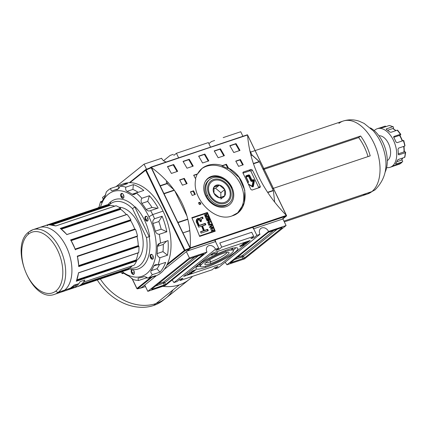 <?xml version="1.0" encoding="UTF-8"?>
<svg xmlns="http://www.w3.org/2000/svg" width="427" height="427" viewBox="0 0 427 427"><rect width="100%" height="100%" fill="white"/><g stroke="black" fill="none" stroke-linecap="round" stroke-linejoin="round"><path stroke-width="0.64" d="M210.522 263.598A13.429 2.295 -25.8 0 1 206.647 261.9A13.429 2.295 -25.8 0 1 223.364 253.296A13.429 2.295 -25.8 0 1 227.239 254.994A13.429 2.295 -25.8 0 1 210.522 263.598A13.429 2.295 154.2 0 0 224.143 257.139A13.429 2.295 154.2 0 0 228.68 252.33A13.429 2.295 154.2 0 0 223.364 253.296A13.429 2.295 154.2 0 0 204.859 263.843A13.429 2.295 154.2 0 0 210.522 263.598L210.591 261.778A11.999 2.05 -25.8 0 1 205.809 262.632A11.999 2.05 154.2 0 0 210.591 261.778A11.999 2.05 154.2 0 0 227.137 252.32A11.999 2.05 154.2 0 1 210.591 261.778L209.646 259.819M225.696 251.428A18.308 3.128 -25.8 0 1 230.975 253.739A18.308 3.128 -25.8 0 1 208.189 265.466A18.308 3.128 -25.8 0 1 202.91 263.155A18.308 3.128 -25.8 0 1 225.696 251.428A18.308 3.128 154.2 0 0 208.333 259.504A18.308 3.128 154.2 0 0 200.46 266.416A18.308 3.128 154.2 0 0 208.189 265.466A18.308 3.128 154.2 0 0 225.557 257.39A18.308 3.128 154.2 0 0 233.425 250.478A18.308 3.128 154.2 0 0 225.696 251.428L225.269 250.542M235.859 247.745A23.186 3.966 -25.8 0 1 233.259 250.147A23.186 3.966 154.2 0 0 235.859 247.745M200.3 266.08A23.186 3.966 -25.8 0 1 196.81 266.624A23.186 3.966 154.2 0 0 200.3 266.08M205.857 267.339A23.186 3.966 154.2 0 1 199.169 264.409A23.186 3.966 154.2 0 1 228.029 249.555A23.186 3.966 -25.8 0 1 237.818 248.354A23.186 3.966 -25.8 0 1 227.853 257.107A23.186 3.966 -25.8 0 1 205.857 267.339A23.186 3.966 -25.8 0 1 196.068 268.54A23.186 3.966 -25.8 0 1 206.033 259.787A23.186 3.966 -25.8 0 1 228.029 249.555A23.186 3.966 -25.8 0 1 234.717 252.485A23.186 3.966 -25.8 0 1 205.857 267.339L205.366 266.32M246.267 242.862L246.032 243.139C246.443 242.744 246.117 242.733 245.071 243.118L242.584 244.068L244.751 243.225L245.514 243.326L242.584 244.068L245.071 243.118C246.117 242.733 246.443 242.744 246.032 243.139L241.335 245.071L245.514 243.326L245.434 242.568M212.059 254.657L213.351 253.851L214.605 253.921L214.407 253.521L214.605 253.921L216.003 253.745L217.749 252.346L215.763 253.611L215.267 253.537L215.763 253.611L217.749 252.346L216.003 253.745L213.415 253.985L212.059 254.657L212.55 254.722L212.128 255.026L211.44 254.86L213.756 253.707L215.267 253.537L213.756 253.707L211.44 254.86L212.55 254.722M211.189 255.17L211.44 254.86M191.109 271.892L194.445 271.033L191.109 271.892M191.542 272.986L189.791 273.835L190.602 273.184L192.043 272.704L191.84 273.147L188.862 274.614C187.677 275.02 187.33 274.983 187.821 274.502L189.769 273.477L188.27 274.358L189.092 274.422L191.371 273.317L191.493 272.885L189.791 273.835L190.602 273.184L192.043 272.704L191.84 273.147L192.043 272.704M188.27 274.358L188.387 274.62L188.27 274.358L189.769 273.477L187.821 274.502C187.33 274.983 187.677 275.02 188.862 274.614L191.84 273.147L191.68 272.821L191.84 273.147M187.549 274.855L187.821 274.502M189.695 273.029L193.751 271.593L190.463 272.81M195.171 270.008L196.121 269.693L194.082 270.883L192.086 271.129L195.422 269.811L192.086 271.129L194.082 270.883L196.121 269.693L195.171 270.008M242.947 244.687C244.084 244.297 244.441 244.319 244.02 244.756L241.154 246.149C239.974 246.56 239.6 246.544 240.022 246.096L242.947 244.687L240.022 246.096C239.6 246.544 239.974 246.56 241.154 246.149L244.02 244.756C244.441 244.319 244.084 244.297 242.947 244.687M244.244 244.452L244.02 244.756L243.865 244.436L244.02 244.756M239.793 246.4L240.022 246.096M244.436 242.792L247.884 241.639L243.112 243.646L244.607 242.445L243.112 243.646L247.633 241.837L244.436 242.792M215.229 268.732L218.346 267.686L259.968 234.306A5.594 4.419 -128.7 0 1 260.758 228.504A5.594 4.419 -128.7 0 1 268.546 231.429L286.085 225.547L282.727 218.603A0.406 0.32 -128.7 0 1 282.589 219.072A0.406 0.32 51.3 0 0 282.727 218.603L286.085 225.547L244.457 258.927L286.085 225.547L268.546 231.429L226.924 264.809L244.457 258.927L226.924 264.809A5.594 4.419 51.3 0 0 224.97 262.375A5.594 4.419 51.3 0 1 226.924 264.809L268.546 231.429A5.594 4.419 51.3 0 0 261.858 227.906A5.594 4.419 51.3 0 0 259.968 234.306L218.346 267.686L215.229 268.732L214.722 267.686L215.229 268.732L218.048 266.469L215.229 268.732M218.048 266.469L214.93 267.515L212.112 269.779L180.151 280.496L212.112 269.779L214.93 267.515L218.048 266.469M182.975 278.233L180.151 280.496L179.644 279.45L180.151 280.496L182.975 278.233L179.852 279.279L182.975 278.233M179.852 279.279L177.034 281.542L173.917 282.589L177.034 281.542L179.852 279.279M215.539 249.208L173.917 282.589A5.594 4.419 51.3 0 0 171.964 280.155A5.594 4.419 51.3 0 1 173.917 282.589L215.539 249.208L218.656 248.162L214.754 240.086L218.656 248.162L215.838 250.425L218.656 248.162L215.539 249.208A5.594 4.419 51.3 0 0 208.851 245.685A5.594 4.419 51.3 0 0 206.967 252.085A5.594 4.419 -128.7 0 1 207.752 246.283A5.594 4.419 -128.7 0 1 215.539 249.208M215.838 250.425L218.955 249.379L221.773 247.116L253.734 236.398L251.738 232.267L253.734 236.398L250.916 238.661L253.734 236.398L221.773 247.116L219.777 242.99L251.738 232.267L219.777 242.99L221.773 247.116L218.955 249.379L218.448 248.333L218.955 249.379L215.838 250.425M254.033 237.615L250.916 238.661L254.033 237.615L256.851 235.352L259.968 234.306L256.851 235.352L252.949 227.276L256.851 235.352L254.033 237.615M281.991 227.554L282.284 227.682L244.361 258.1L230.19 262.989L268.257 232.389L269.522 231.738L281.991 227.554L268.257 232.389L230.329 262.808L244.361 258.1L282.284 227.682L281.991 227.554M274.673 202.115L273.397 190.655L274.673 202.115M189.428 257.967L206.967 252.085L165.34 285.466L206.967 252.085L189.428 257.967L186.375 251.652L189.428 257.967L147.806 291.347L165.34 285.466L147.806 291.347L144.753 285.033L147.806 291.347L189.428 257.967M183.012 232.859L189.839 230.713L189.358 227.015L189.78 230.591L183.012 232.859M203.439 228.103L202.868 228.296L203.439 228.103M151.895 289.341L151.601 289.212L189.529 258.794L203.695 253.91L165.633 284.505L164.363 285.156L151.895 289.341L165.633 284.505L203.556 254.086L189.529 258.794L151.601 289.212L151.895 289.341M242.915 172.46L243.214 173.068L242.915 172.46M231.482 187.805A17.085 13.499 51.3 0 0 207.693 178.865A17.085 13.499 51.3 0 0 205.109 181.881A17.085 13.499 -128.7 0 1 218.192 176.783A17.085 13.499 -128.7 0 1 231.482 187.805M163.562 160.701L170.186 155.391L173.303 154.344L170.186 155.391L163.562 160.701M173.81 155.391L176.42 153.298L208.381 142.581L210.378 146.707L208.381 142.581L176.42 153.298L178.417 157.424L176.42 153.298L173.81 155.391M208.888 143.627L211.498 141.534L214.616 140.488L211.498 141.534L208.888 143.627M178.07 222.627L187.848 219.35L178.07 222.627M174.728 190.8L187.01 216.201L174.728 190.8M164.112 193.762L174.381 190.314L164.112 193.762M174.141 189.983L167.101 183.679L160.338 185.948L167.101 183.679L166.231 181.875L167.101 183.679L174.141 189.983M167.219 181.544L166.231 181.875L167.219 181.544M146.53 169.236L144.07 164.149L161.609 158.262A5.594 4.419 51.3 0 0 166.37 161.95A5.594 4.419 -128.7 0 1 161.609 158.262L144.07 164.149L115.995 186.668L144.07 164.149L146.53 169.236M176.02 169.754A3.101 2.45 -128.7 0 1 177.515 171.392A3.101 2.45 51.3 0 0 176.02 169.754M102.448 197.53L105.784 194.856L102.448 197.53L103.281 199.254L102.448 197.53M223.193 137.611L240.727 131.73L242.926 136.272L240.727 131.73L223.193 137.611M267.75 192.55L273.397 190.655L267.75 192.55M249.763 169.871L249.987 170.33L249.763 169.871M259.445 161.785L273.397 190.655L259.445 161.785L253.467 163.792L259.445 161.785L252.069 155.182L259.445 161.785M250.985 155.545L252.069 155.182L249.779 150.443L251.941 154.916L259.312 161.518L273.269 190.389L259.312 161.518L251.941 154.916L249.779 150.443L252.069 155.182L250.985 155.545M209.748 179.436L208.776 180.215A15.356 12.132 51.3 0 0 206.615 196.142A15.356 12.132 51.3 0 0 227.991 204.175L228.963 203.396A15.356 12.132 51.3 0 0 231.124 187.469A15.356 12.132 51.3 0 0 209.748 179.436A15.356 12.132 51.3 0 0 207.586 195.363A15.356 12.132 51.3 0 0 228.963 203.396M213.596 179.5A13.429 10.611 51.3 0 0 209.065 194.867A13.429 10.611 51.3 0 0 225.114 203.332A13.429 10.611 51.3 0 0 229.651 187.965A13.429 10.611 51.3 0 0 213.596 179.5A13.429 10.611 -128.7 0 1 229.651 187.965A13.429 10.611 -128.7 0 1 225.114 203.332A13.429 10.611 -128.7 0 1 209.065 194.867A13.429 10.611 -128.7 0 1 213.596 179.5M242.984 173.143L249.779 170.864L242.984 173.143M250.996 171.505L258.847 187.741L250.996 171.505A1.019 0.806 51.3 0 0 249.779 170.864A1.019 0.806 51.3 0 1 250.996 171.505M190.575 272.992L190.111 273.147M193.895 270.803L194.424 270.376L193.02 270.846L193.895 270.803L192.972 270.75L194.424 270.376L193.895 270.803M240.476 245.947L242.696 244.89L243.566 244.911L241.41 245.947L240.476 245.947L241.41 245.947L243.566 244.911L242.648 244.794L240.31 246.165L240.049 245.621M243.566 244.911L243.47 244.153M246.032 243.139L245.899 242.867L246.032 243.139L241.335 245.071L245.514 243.326M140.894 287.99L144.801 285.14L140.894 287.99L145.474 286.528L141.337 287.915M226.07 206.695A17.085 13.499 51.3 0 0 229.432 204.869A17.085 13.499 51.3 0 0 230.676 185.056A17.085 13.499 51.3 0 0 211.413 176.383A17.085 13.499 51.3 0 0 208.05 178.208A17.085 13.499 51.3 0 0 206.807 198.021A17.085 13.499 51.3 0 0 226.07 206.695A17.085 13.499 -128.7 0 1 205.643 195.929A17.085 13.499 -128.7 0 1 211.413 176.383A17.085 13.499 -128.7 0 1 231.834 187.149A17.085 13.499 -128.7 0 1 226.07 206.695M210.394 177.2L207.623 178.571L212.096 176.746L210.394 177.2L211.413 176.383M214.269 176.436L214.978 176.388A17.085 13.499 -128.7 0 1 215.881 176.447A17.085 13.499 51.3 0 0 214.978 176.388L214.269 176.436M206.529 166.279A28.476 22.498 51.3 0 1 238.325 180.258A28.476 22.498 51.3 0 1 237.236 213.174A28.476 22.498 51.3 0 0 238.325 180.258A28.476 22.498 51.3 0 0 206.529 166.279A28.476 22.498 51.3 0 0 201.523 168.868A28.476 22.498 51.3 0 1 206.529 166.279L207.645 165.388C212.219 163.893 217.167 163.947 222.478 165.553L221.992 165.948L228.018 168.553L228.504 168.158L239.099 177.509L244.81 190.196L244.244 203.071L237.711 212.806L232.064 215.902C214.653 222.969 191.115 197.749 195.769 179.143A305.091 179.57 -108.5 0 0 193.661 175.219L197.584 173.906L202.088 168.393L207.645 165.388C212.219 163.893 217.167 163.947 222.478 165.553L226.401 164.24A305.091 179.57 71.5 0 1 228.504 168.158C249.128 178.283 250.766 210.826 232.064 215.902C214.653 222.969 191.115 197.749 195.769 179.143A305.091 179.57 -108.5 0 0 193.661 175.219L197.584 173.906C199.751 169.797 203.103 166.957 207.645 165.388M163.984 193.495L174.2 190.063L163.984 193.495M177.936 222.36L187.773 219.062L177.936 222.36M191.824 217.706L207.415 212.475L191.824 217.706M214.728 230.895L199.836 235.885L214.728 230.895A305.091 179.57 -108.5 0 0 207.239 212.988A305.091 179.57 71.5 0 1 214.728 230.895L214.237 231.285L214.728 230.895M192.347 217.983L207.239 212.988L192.347 217.983M209.166 219.014A305.091 179.57 -108.5 0 0 208.221 216.804L207.922 216.905A305.091 179.57 71.5 0 1 208.702 218.72L207.842 219.008A305.091 179.57 -108.5 0 0 207.132 217.354L206.839 217.45A305.091 179.57 71.5 0 1 207.549 219.104L206.753 219.371A305.091 179.57 -108.5 0 0 205.995 217.599L205.697 217.695A305.091 179.57 71.5 0 1 206.625 219.868L209.166 219.014L206.625 219.868A305.091 179.57 -108.5 0 0 205.697 217.695L205.995 217.599A305.091 179.57 71.5 0 1 206.753 219.371L207.549 219.104A305.091 179.57 -108.5 0 0 206.839 217.45L207.132 217.354A305.091 179.57 71.5 0 1 207.842 219.008L208.702 218.72A305.091 179.57 -108.5 0 0 207.922 216.905L208.221 216.804A305.091 179.57 71.5 0 1 209.166 219.014M210.159 224.517A305.091 179.57 -108.5 0 0 209.582 223.124L209.283 223.225A305.091 179.57 71.5 0 1 209.86 224.613L209.07 224.88A305.091 179.57 -108.5 0 0 208.408 223.289L208.114 223.39A305.091 179.57 71.5 0 1 208.936 225.376L211.477 224.527A305.091 179.57 -108.5 0 0 211.312 224.127L210.159 224.517L211.312 224.127A305.091 179.57 71.5 0 1 211.477 224.527L208.936 225.376A305.091 179.57 -108.5 0 0 208.114 223.39L208.408 223.289A305.091 179.57 71.5 0 1 209.07 224.88L209.86 224.613A305.091 179.57 -108.5 0 0 209.283 223.225L209.582 223.124A305.091 179.57 71.5 0 1 210.159 224.517L209.668 224.906L210.826 224.517A304.072 178.966 71.5 0 1 210.906 224.714A304.072 178.966 71.5 0 0 210.826 224.517L209.668 224.906L210.159 224.517M212.481 230.318A305.091 179.57 -108.5 0 0 211.851 228.755L213.041 228.36A305.091 179.57 -108.5 0 0 212.876 227.959L210.34 228.808A305.091 179.57 71.5 0 1 210.5 229.208L211.557 228.856A305.091 179.57 71.5 0 1 212.182 230.42L211.125 230.772A305.091 179.57 71.5 0 1 211.285 231.172L213.826 230.324A305.091 179.57 -108.5 0 0 213.665 229.923L212.481 230.318L213.665 229.923A305.091 179.57 71.5 0 1 213.826 230.324L211.285 231.172A305.091 179.57 -108.5 0 0 211.125 230.772L212.182 230.42A305.091 179.57 -108.5 0 0 211.557 228.856L210.5 229.208A305.091 179.57 -108.5 0 0 210.34 228.808L212.876 227.959A305.091 179.57 71.5 0 1 213.041 228.36L211.851 228.755A305.091 179.57 71.5 0 1 212.481 230.318L211.989 230.713L213.174 230.313A304.072 178.966 71.5 0 1 213.254 230.516A304.072 178.966 71.5 0 0 213.174 230.313L211.989 230.713L212.481 230.318M199.628 220.204L198.886 219.862L197.546 220.46L197.968 222.376A305.091 179.57 71.5 0 1 199.244 225.387L205.264 223.369A305.091 179.57 71.5 0 1 205.846 224.757L202.03 226.267A304.072 178.966 -108.5 0 1 203.898 230.815L207.223 229.699A304.072 178.966 -108.5 0 1 207.709 230.906A304.072 178.966 -108.5 0 0 207.223 229.699L203.898 230.815A304.072 178.966 -108.5 0 0 202.03 226.267L202.521 225.872A305.091 179.57 71.5 0 1 204.389 230.425L207.714 229.31A305.091 179.57 71.5 0 1 208.28 230.713L201.101 233.121A305.091 179.57 -108.5 0 0 200.535 231.717L203.46 230.735L200.615 231.92L202.969 231.13A304.072 178.966 71.5 0 0 202.889 230.927A304.072 178.966 71.5 0 1 202.969 231.13L203.46 230.735A305.091 179.57 -108.5 0 0 201.592 226.187L198.667 227.164A305.091 179.57 -108.5 0 0 197.093 223.428L196.858 219.072L199.911 219.067L200.3 217.951L202.553 217.017A305.091 179.57 71.5 0 1 203.151 218.394L201.101 219.232L201.48 221.223L200.359 221.602L199.201 219.9L197.728 220.268L197.471 220.962L197.968 222.376A305.091 179.57 71.5 0 1 199.244 225.387L205.264 223.369A305.091 179.57 71.5 0 1 205.846 224.757L202.521 225.872A305.091 179.57 71.5 0 1 204.389 230.425L207.714 229.31A305.091 179.57 71.5 0 1 208.28 230.713L201.101 233.121A305.091 179.57 -108.5 0 0 200.535 231.717L203.46 230.735A305.091 179.57 -108.5 0 0 201.592 226.187L198.667 227.164A305.091 179.57 -108.5 0 0 197.093 223.428C194.925 220.791 197.221 216.921 199.911 219.067L199.425 219.462L196.639 219.281L199.425 219.462L199.911 219.067M212.747 227.639A305.091 179.57 -108.5 0 0 212.577 227.217L211.696 227.164A305.091 179.57 -108.5 0 0 211.194 225.942L211.829 225.381A305.091 179.57 -108.5 0 0 211.659 224.965L209.572 226.924A305.091 179.57 71.5 0 1 209.758 227.377L212.747 227.639L209.758 227.377A305.091 179.57 -108.5 0 0 209.572 226.924L211.659 224.965A305.091 179.57 71.5 0 1 211.829 225.381L211.194 225.942A305.091 179.57 71.5 0 1 211.696 227.164L212.577 227.217A305.091 179.57 71.5 0 1 212.747 227.639M208.275 222.248L209.614 220.07A305.091 179.57 -108.5 0 0 209.438 219.643L206.898 220.497A305.091 179.57 71.5 0 1 207.063 220.892L209.049 220.231L207.703 222.414A305.091 179.57 71.5 0 1 207.88 222.835L210.42 221.981A305.091 179.57 -108.5 0 0 210.255 221.586L208.275 222.248L210.255 221.586A305.091 179.57 71.5 0 1 210.42 221.981L207.88 222.835A305.091 179.57 -108.5 0 0 207.703 222.414L209.049 220.231L207.063 220.892A305.091 179.57 -108.5 0 0 206.898 220.497L209.438 219.643A305.091 179.57 71.5 0 1 209.614 220.07L207.794 222.632L209.764 221.976A304.072 178.966 71.5 0 1 209.849 222.173A304.072 178.966 71.5 0 0 209.764 221.976L207.8 222.638L208.275 222.248M205.115 214.519L204.768 214.797L205.654 214.557L206.177 215.107L205.937 215.299L206.849 213.665A305.091 179.57 71.5 0 1 207.052 214.119L206.561 214.509A304.072 178.966 71.5 0 0 206.465 214.285A304.072 178.966 71.5 0 1 206.561 214.509L206.204 215.096L206.689 214.706L206.492 215.784A305.091 179.57 71.5 0 1 206.689 216.238L206.204 216.628A304.072 178.966 71.5 0 0 206.156 216.526A304.072 178.966 71.5 0 1 206.204 216.628L207.81 215.865A305.091 179.57 71.5 0 1 207.981 216.254L205.44 217.108A305.091 179.57 -108.5 0 0 204.875 215.8L204.714 214.909L205.115 214.519L204.875 215.8A305.091 179.57 71.5 0 1 205.44 217.108L207.981 216.254A305.091 179.57 -108.5 0 0 207.81 215.865L206.689 216.238A305.091 179.57 -108.5 0 0 206.492 215.784L207.052 214.119A305.091 179.57 -108.5 0 0 206.849 213.665L206.177 215.107L204.912 214.626M253.435 228.851L282.589 219.072L286.314 216.083L282.589 219.072L253.435 228.851L252.715 227.351L253.435 228.851M215.71 241.501L214.984 240.006L215.71 241.501L187.042 251.119L215.71 241.501M211.52 222.99L211.867 222.873L211.52 222.99M151.921 168.542L152.567 168.323L151.921 168.542M205.323 154.825L204.72 155.028L205.323 154.825M189.732 160.056L189.129 160.258L189.732 160.056M160.205 185.681L168.457 182.916L160.205 185.681M250.911 155.263L251.941 154.916L250.911 155.263M286.314 216.083L286.634 215.763L247.548 135.001L151.035 167.101L150.912 167.555L151.003 167.187L151.388 167.443C179.244 188.179 192.171 214.925 190.175 247.676C192.171 214.925 179.244 188.179 151.388 167.443L190.282 248.29L286.314 216.083L190.282 248.29L189.812 248.023L286.373 215.411C262.813 191.232 249.88 164.486 247.585 135.178C249.88 164.486 262.813 191.232 286.373 215.411L247.505 134.82L151.003 167.187L247.068 134.895M207.405 212.454A305.091 179.57 71.5 0 1 215.245 231.204L199.655 236.43A305.091 179.57 -108.5 0 0 191.814 217.685L207.405 212.454A305.091 179.57 71.5 0 1 215.245 231.204L199.655 236.43A305.091 179.57 -108.5 0 0 191.814 217.685L206.919 212.849A304.072 178.966 -108.5 0 1 207.015 213.062A304.072 178.966 -108.5 0 0 206.919 212.849M200.898 204.063L199.34 204.586A305.091 179.57 -108.5 0 0 198.486 202.766L200.044 202.243A305.091 179.57 71.5 0 1 200.898 204.063L199.34 204.586A305.091 179.57 -108.5 0 0 198.486 202.766L200.044 202.243A305.091 179.57 71.5 0 1 200.898 204.063M195.347 194.381L192.23 195.427A305.091 179.57 -108.5 0 0 190.447 191.846L193.564 190.805A305.091 179.57 71.5 0 1 195.347 194.381L192.23 195.427A305.091 179.57 -108.5 0 0 190.447 191.846L193.564 190.805A305.091 179.57 71.5 0 1 195.347 194.381M243.246 164.79L238.565 166.359A305.091 179.57 -108.5 0 0 235.757 161.102L240.433 159.533A305.091 179.57 71.5 0 1 243.246 164.79L238.565 166.359A305.091 179.57 -108.5 0 0 235.757 161.102L240.433 159.533A305.091 179.57 71.5 0 1 243.246 164.79M187.122 183.615L182.441 185.185A305.091 179.57 -108.5 0 0 179.634 179.927L184.309 178.358A305.091 179.57 71.5 0 1 187.122 183.615L182.441 185.185A305.091 179.57 -108.5 0 0 179.634 179.927L184.309 178.358A305.091 179.57 71.5 0 1 187.122 183.615M240.001 150.432L233.766 152.524A305.091 179.57 -108.5 0 0 229.806 145.682L236.04 143.589A305.091 179.57 71.5 0 1 240.001 150.432L233.766 152.524A305.091 179.57 -108.5 0 0 229.806 145.682L236.04 143.589A305.091 179.57 71.5 0 1 240.001 150.432M224.41 155.658L218.176 157.75A305.091 179.57 -108.5 0 0 214.215 150.912L220.455 148.82A305.091 179.57 71.5 0 1 224.41 155.658L218.176 157.75A305.091 179.57 -108.5 0 0 214.215 150.912L220.455 148.82A305.091 179.57 71.5 0 1 224.41 155.658M177.643 171.344L171.408 173.437A305.091 179.57 -108.5 0 0 167.448 166.599L173.682 164.507A305.091 179.57 71.5 0 1 177.643 171.344L171.408 173.437A305.091 179.57 -108.5 0 0 167.448 166.599L173.682 164.507A305.091 179.57 71.5 0 1 177.643 171.344M193.234 166.119L186.999 168.211A305.091 179.57 -108.5 0 0 183.039 161.369L189.273 159.276A305.091 179.57 71.5 0 1 193.234 166.119L186.999 168.211A305.091 179.57 -108.5 0 0 183.039 161.369L189.273 159.276A305.091 179.57 71.5 0 1 193.234 166.119M208.824 160.888L202.585 162.981A305.091 179.57 -108.5 0 0 198.63 156.138L204.864 154.051A305.091 179.57 71.5 0 1 208.824 160.888L202.585 162.981A305.091 179.57 -108.5 0 0 198.63 156.138L204.864 154.051A305.091 179.57 71.5 0 1 208.824 160.888M243.331 172.028L242.894 172.567L243.006 173.181A305.091 179.57 71.5 0 1 250.852 189.417A305.091 179.57 -108.5 0 0 243.006 173.181L243.331 172.028L251.124 169.412L243.134 172.134M251.124 169.412L252.357 170.042A305.091 179.57 71.5 0 1 260.208 186.279A305.091 179.57 -108.5 0 0 252.357 170.042L250.841 171.259L252.357 170.042L251.124 169.412L248.984 171.131L251.124 169.412M259.851 187.458L260.299 186.909L260.208 186.279L258.719 187.474L260.208 186.279L259.851 187.458L252.053 190.068L260.048 187.346M252.053 190.068L250.852 189.417L252.053 190.068M253.376 163.509L259.312 161.518L253.376 163.509M267.585 192.294L273.269 190.389L267.585 192.294M247.505 134.82L247.569 135.135L247.505 134.82L151.233 167.304L190.186 247.879L286.634 215.763M204.373 154.441A304.072 178.966 -108.5 0 1 208.227 161.091A304.072 178.966 -108.5 0 0 204.373 154.441L198.742 156.33L204.864 154.051M188.782 159.671A304.072 178.966 -108.5 0 1 192.636 166.316A304.072 178.966 -108.5 0 0 188.782 159.671L183.151 161.561L189.273 159.276M173.191 164.902A304.072 178.966 -108.5 0 1 177.045 171.547A304.072 178.966 -108.5 0 0 173.191 164.902L167.56 166.792L173.682 164.507M219.964 149.215A304.072 178.966 -108.5 0 1 223.812 155.86A304.072 178.966 -108.5 0 0 219.964 149.215L214.327 151.105L220.455 148.82M235.555 143.984A304.072 178.966 -108.5 0 1 239.403 150.63A304.072 178.966 -108.5 0 0 235.555 143.984L229.918 145.874L236.04 143.589M197.098 174.296L193.767 175.412L197.584 173.906L197.098 174.296L195.486 178.609L197.098 174.296M183.823 178.748A304.072 178.966 -108.5 0 1 186.53 183.813A304.072 178.966 -108.5 0 0 183.823 178.748L179.735 180.119L184.309 178.358M225.915 164.63A304.072 178.966 -108.5 0 1 228.018 168.553A304.072 178.966 -108.5 0 0 225.915 164.63L221.992 165.948L228.018 168.553L228.504 168.158A305.091 179.57 71.5 0 0 226.401 164.24L221.992 165.948L226.401 164.24M239.942 159.928A304.072 178.966 -108.5 0 1 242.653 164.987A304.072 178.966 -108.5 0 0 239.942 159.928L235.859 161.294L240.433 159.533M193.079 191.195A304.072 178.966 -108.5 0 1 194.765 194.573A304.072 178.966 -108.5 0 0 193.079 191.195L190.549 192.043L193.564 190.805M199.558 202.633A304.072 178.966 -108.5 0 1 200.322 204.255A304.072 178.966 -108.5 0 0 199.558 202.633L198.582 202.964L200.044 202.243M199.537 236.131L199.836 235.885L199.537 236.131M199.569 236.206L214.237 231.285L199.569 236.206M214.68 231.397A304.072 178.966 -108.5 0 0 214.541 231.044A304.072 178.966 -108.5 0 1 214.68 231.397M197.53 220.481L196.986 221.042L197.482 222.771A304.072 178.966 -108.5 0 1 198.752 225.782L204.779 223.759A304.072 178.966 -108.5 0 1 205.275 224.949A304.072 178.966 -108.5 0 0 204.779 223.759L198.752 225.782A304.072 178.966 -108.5 0 0 197.482 222.771L196.98 221.314L197.221 220.674M200.509 217.807L202.553 217.017A305.091 179.57 71.5 0 1 203.151 218.394L201.101 219.232L201.112 220.273L200.626 220.663L200.994 221.613L200.503 219.894L201.01 219.355M200.685 217.871L202.067 217.407A304.072 178.966 -108.5 0 1 202.579 218.587A304.072 178.966 -108.5 0 0 202.067 217.407L200.092 218.154M211.205 230.975L212.182 230.42L211.205 230.975M210.42 229.011L212.39 228.349A304.072 178.966 71.5 0 1 212.47 228.546A304.072 178.966 71.5 0 0 212.39 228.349L210.42 229.011M212.123 227.586L212.577 227.217L212.123 227.586M211.189 225.403A304.072 178.966 71.5 0 1 211.338 225.771L210.708 226.331A304.072 178.966 71.5 0 1 210.714 226.347A304.072 178.966 71.5 0 0 210.708 226.331L211.338 225.771A304.072 178.966 71.5 0 0 211.189 225.403M211.269 227.511L211.696 227.164L211.269 227.511M210.474 227.063L209.929 227.063L210.949 226.161A305.091 179.57 71.5 0 1 211.349 227.148L209.929 227.063L210.949 226.161A305.091 179.57 71.5 0 1 211.349 227.148L210.052 227.404L210.474 227.063M210.933 227.479L211.349 227.148L210.933 227.479M209.929 227.063L209.438 227.452M208.856 225.178L209.86 224.613L208.856 225.178M209.129 220.46L207.789 222.643L209.129 220.46A304.072 178.966 71.5 0 0 209.038 220.247A304.072 178.966 71.5 0 1 209.129 220.46M206.978 220.695L208.947 220.038A304.072 178.966 71.5 0 1 209.033 220.231A304.072 178.966 71.5 0 0 208.947 220.038L206.978 220.695M208.467 218.907A304.072 178.966 71.5 0 1 208.595 219.206A304.072 178.966 71.5 0 0 208.467 218.907M206.545 219.67L207.549 219.104L206.545 219.67M207.314 219.297A304.072 178.966 71.5 0 1 207.357 219.398L208.702 218.72L207.357 219.398A304.072 178.966 71.5 0 0 207.314 219.297M207.325 216.254A304.072 178.966 71.5 0 1 207.41 216.446A304.072 178.966 71.5 0 0 207.325 216.254L206.204 216.628L207.325 216.254M205.163 215.678L205.291 214.909L206.027 215.496A305.091 179.57 71.5 0 1 206.396 216.34L205.568 216.617A305.091 179.57 -108.5 0 0 205.163 215.678L205.291 214.909L206.027 215.496A305.091 179.57 71.5 0 1 206.396 216.34L205.568 216.617A305.091 179.57 -108.5 0 0 205.163 215.678L204.907 215.881L205.163 215.678M204.693 215.357L205.291 214.909M205.36 216.911L206.396 216.34L205.36 216.911M196.692 174.205A28.476 22.498 51.3 0 0 196.527 174.488A28.476 22.498 51.3 0 1 196.692 174.205M194.808 193.287A28.476 22.498 51.3 0 0 195.155 194.445A28.476 22.498 51.3 0 1 194.808 193.287M190.047 248.082L151.233 167.795L150.763 167.544L151.233 167.795L146.114 169.855L145.762 169.556L184.923 250.142L190.047 248.082L190.01 248.733L190.047 248.082L151.233 167.795L145.586 170.138L129.968 182.665L146.114 169.855L185.008 250.745L184.923 250.142L184.4 250.425L145.586 170.138A0.507 0.4 -128.7 0 1 145.762 169.556A0.507 0.4 51.3 0 0 145.586 170.138L184.4 250.425L190.047 248.082M141.113 287.953L156.437 275.661L141.113 287.953L137.542 288.812A0.507 0.395 76.4 0 1 136.987 288.583A0.507 0.395 -103.6 0 0 137.542 288.812L141.113 287.953L140.643 287.702M164.24 269.4L190.01 248.733L185.008 250.745L190.01 248.733L164.24 269.4M145.82 169.53L150.763 167.544L151.233 167.795M80.201 281.58A34.069 20.053 71.5 0 1 78.776 283.731A34.069 20.053 -108.5 0 0 80.201 281.58A34.069 20.053 71.5 0 1 72.585 288.284A34.069 20.053 71.5 0 1 71.571 288.572A34.069 20.053 -108.5 0 0 73.572 287.899A34.069 20.053 71.5 0 1 72.585 288.284A34.069 20.053 71.5 0 1 71.571 288.572A34.069 20.053 71.5 0 0 80.201 281.58L84.877 280.016A34.069 20.053 71.5 0 1 83.452 282.162A34.069 20.053 -108.5 0 0 84.877 280.016L80.201 281.58M136.208 260.363L137.104 260.064A28.476 16.76 -108.5 0 0 140.702 229.24A28.476 16.76 -108.5 0 0 119.101 207.287A28.476 16.76 71.5 0 1 140.702 229.24A28.476 16.76 71.5 0 1 137.104 260.064A28.476 16.76 71.5 0 1 136.421 260.571L136.539 261.025A34.069 20.053 71.5 0 1 134.121 265.167L134.121 265.167A34.069 20.053 -108.5 0 0 136.539 261.025L76.289 281.238L76.433 280.742L76.289 281.238A34.069 20.053 -108.5 0 0 78.456 272.8L138.711 252.592A34.069 20.053 -108.5 0 0 138.951 246.39A34.069 20.053 71.5 0 1 138.711 252.592L78.456 272.8A34.069 20.053 -108.5 0 1 76.289 281.238L76.481 280.881M75.419 249.843L75.275 249.256L135.215 229.15L135.508 229.347A34.069 20.053 71.5 0 1 137.515 235.95L137.371 236.254L137.515 235.95A34.069 20.053 -108.5 0 0 135.508 229.347L135.247 229.134L135.508 229.347L75.253 249.56L75.216 249.267A33.765 19.872 71.5 0 0 70.855 240.241L70.588 239.91L130.843 219.702L130.854 220.129L130.843 219.702A34.069 20.053 -108.5 0 0 127.134 214.471A34.069 20.053 71.5 0 1 130.843 219.702L70.588 239.91L70.855 240.241L70.588 239.91A34.069 20.053 -108.5 0 1 75.253 249.56L75.253 249.56A34.069 20.053 -108.5 0 0 70.588 239.91M49.062 224.725L55.809 225.952L116.064 205.745A34.069 20.053 71.5 0 1 120.494 208.2L120.649 208.638L120.494 208.2A34.069 20.053 -108.5 0 0 116.064 205.745L55.809 225.952L115.947 205.755M55.595 222.115A34.069 20.053 71.5 0 1 56.732 221.794L52.057 223.364A34.069 20.053 -108.5 0 0 50.92 223.684L55.595 222.115A34.069 20.053 71.5 0 1 56.732 221.794A34.069 20.053 71.5 0 0 54.608 222.494A34.069 20.053 71.5 0 1 55.595 222.115L106.264 205.12A34.069 20.053 71.5 0 1 109.227 204.528L109.493 204.859L109.227 204.528A34.069 20.053 -108.5 0 0 105.277 205.499M81.685 284.078L128.837 268.268A33.05 19.455 -108.5 0 0 132.333 265.791A33.05 19.455 71.5 0 1 128.858 268.252L128.917 269.341A34.069 20.053 71.5 0 1 127.929 269.72L77.266 286.714A34.069 20.053 -108.5 0 0 78.253 286.33A34.069 20.053 71.5 0 1 76.123 287.035A34.069 20.053 -108.5 0 0 77.266 286.714A34.069 20.053 -108.5 0 0 84.877 280.016A34.069 20.053 -108.5 0 1 76.123 287.035M126.91 270.013A34.069 20.053 -108.5 0 0 128.917 269.341L128.821 268.652L80.938 284.713L128.821 268.652L128.837 268.268M73.823 285.209L78.776 283.731L73.898 285.364M72.136 287.28L73.513 286.816A33.05 19.455 -108.5 0 0 76.988 284.35A33.05 19.455 -108.5 0 1 73.513 286.816L73.615 287.499L70.53 288.535L73.615 287.499L73.572 287.899L68.662 289.549L68.955 289.111L68.662 289.549A34.069 20.053 -108.5 0 0 71.453 287.851A34.069 20.053 -108.5 0 0 73.866 285.375A34.069 20.053 -108.5 0 1 71.453 287.851L64.669 290.125A34.069 20.053 -108.5 0 0 66.697 247.575A34.069 20.053 -108.5 0 0 36.258 229.085M78.29 285.93L78.253 286.33L128.917 269.341L78.253 286.33L78.29 285.93M109.792 205.494A33.05 19.455 71.5 0 1 114.676 206.172A33.05 19.455 -108.5 0 0 109.792 205.494L109.536 205.163L109.792 205.494L52.057 224.858L109.792 205.494M109.536 205.163L109.493 204.859L50.327 224.703L109.493 204.859L109.536 205.163L51.144 224.746L109.536 205.163M76.289 281.238L136.539 261.025L136.117 259.952L136.234 260.395L76.721 280.358L136.426 260.577A28.476 16.76 -108.5 0 0 137.104 260.064M137.964 252.965A33.05 19.455 71.5 0 1 136.117 259.952A33.05 19.455 -108.5 0 0 137.964 252.965M78.701 266.597L138.951 246.39L138.716 246.016L138.951 246.39L78.701 266.597L78.728 266.154L78.701 266.597A34.069 20.053 -108.5 0 0 77.26 256.157L137.515 235.95L77.26 256.157A34.069 20.053 -108.5 0 1 78.701 266.597L78.792 266.24M138.716 246.016L138.284 245.61L138.519 245.979L78.787 266.016L138.716 246.016L78.792 266.112L138.716 246.016M137.03 236.521A33.05 19.455 71.5 0 1 138.284 245.61A33.05 19.455 -108.5 0 0 137.03 236.521L77.468 256.494L137.03 236.521M135.215 229.15L75.227 249.261L135.247 229.134M134.767 229.08L75.2 249.058L134.767 229.08A33.05 19.455 -108.5 0 0 130.705 220.674L130.699 220.252L130.705 220.674A33.05 19.455 71.5 0 1 134.767 229.08L135.028 229.288M130.699 220.252L70.925 240.23L130.699 220.252M66.868 234.551L127.134 214.471L66.847 234.594M120.74 209.321A33.05 19.455 71.5 0 1 126.355 214.584A33.05 19.455 -108.5 0 0 120.74 209.321L120.585 208.883L120.74 209.321L61.445 229.203L120.74 209.321M120.585 208.883L60.789 228.712L120.585 208.883M110.065 204.133A34.576 20.352 71.5 0 1 132.503 208.675L146.456 237.54L132.503 208.675A34.576 20.352 -108.5 0 0 110.065 204.133A34.576 20.352 -108.5 0 0 109.429 204.677A34.576 20.352 71.5 0 1 110.065 204.133L110.753 201.806A36.61 21.547 71.5 0 1 114.81 199.574A36.61 21.547 71.5 0 1 134.82 206.924L149.204 236.681A36.61 21.547 71.5 0 1 138.092 268.994A36.61 21.547 71.5 0 1 128.901 268.823A36.61 21.547 71.5 0 0 149.204 236.681L146.456 237.54A34.576 20.352 71.5 0 1 129.392 267.985A34.576 20.352 -108.5 0 0 146.456 237.54L149.204 236.681L134.82 206.924L132.503 208.675L134.82 206.924A36.61 21.547 71.5 0 0 110.753 201.806A36.61 21.547 -108.5 0 0 107.994 204.682A36.61 21.547 71.5 0 1 110.753 201.806M48.977 224.741A34.069 20.053 -108.5 0 1 55.809 225.952A34.069 20.053 -108.5 0 0 48.977 224.741L49.463 224.944L48.977 224.741L109.227 204.528L49.121 224.725M60.239 228.408A34.069 20.053 -108.5 0 1 66.879 234.679A34.069 20.053 -108.5 0 0 60.239 228.408L60.634 228.728L60.239 228.408L120.494 208.2L60.239 228.408L60.629 228.658M54.496 222.547A34.069 20.053 -108.5 0 1 56.732 221.794L52.057 223.364A34.069 20.053 -108.5 0 0 50.92 223.684A34.069 20.053 -108.5 0 0 47.146 225.76A34.069 20.053 71.5 0 1 52.057 223.364A34.069 20.053 -108.5 0 0 49.932 224.063L45.022 225.712M214.039 186.909L219.441 185.099A7.045 5.567 51.3 0 0 216.334 185.169A7.045 5.567 51.3 0 0 214.039 186.909A7.045 5.567 51.3 0 0 213.954 193.228A7.045 5.567 51.3 0 0 219.275 197.733A7.045 5.567 51.3 0 0 224.671 195.924A7.045 5.567 51.3 0 0 224.757 189.604A7.045 5.567 51.3 0 0 219.441 185.099L224.757 189.604L224.671 195.924L219.275 197.733L213.954 193.228L214.039 186.909A7.045 5.567 -128.7 0 1 216.334 185.169L216.286 186.364L214.039 186.909L213.954 193.228A7.045 5.567 -128.7 0 1 214.039 186.909M209.881 194.595A12.362 9.768 51.3 0 0 224.661 202.382A12.362 9.768 51.3 0 0 228.835 188.238A12.362 9.768 51.3 0 0 214.055 180.45A12.362 9.768 51.3 0 0 209.881 194.595A12.362 9.768 -128.7 0 1 214.055 180.45A12.362 9.768 -128.7 0 1 228.835 188.238A12.362 9.768 51.3 0 1 224.661 202.382A12.362 9.768 51.3 0 1 209.881 194.595L209.118 194.984M216.334 185.169A7.045 5.567 -128.7 0 1 219.441 185.099L215.55 188.216L220.866 192.726L224.757 189.604L220.866 192.726L220.807 197.413L220.866 192.726L215.55 188.216L213.676 188.846L215.55 188.216L219.441 185.099A7.045 5.567 -128.7 0 1 224.757 189.604A7.045 5.567 -128.7 0 1 224.671 195.924A7.045 5.567 -128.7 0 1 219.275 197.733A7.045 5.567 -128.7 0 1 213.954 193.228L219.275 197.733L224.671 195.924L224.757 189.604L219.441 185.099L216.286 186.364M220.786 199.041L224.671 195.924M164.587 299.167A49.831 39.375 -128.7 0 1 153.592 305.502A49.831 39.375 51.3 0 1 97.287 280A49.831 39.375 51.3 0 0 153.592 305.502A49.831 39.375 51.3 0 0 163.397 300.17L189.166 279.504A49.831 39.375 51.3 0 0 192.566 276.333A49.831 39.375 -128.7 0 1 179.361 284.83A49.831 39.375 51.3 0 0 189.166 279.504M162.767 286.33A49.831 39.375 51.3 0 0 179.361 284.83A49.831 39.375 -128.7 0 1 162.767 286.33M123.835 195.806L121.583 196.559A2.135 1.254 -108.5 0 1 121.417 194.189A2.135 1.254 -108.5 0 1 122.896 193.965A2.135 1.254 -108.5 0 0 121.93 193.714A2.135 1.254 -108.5 0 0 121.583 196.559A2.135 1.254 -108.5 0 0 123.286 197.765A2.135 1.254 -108.5 0 0 123.905 196.98A2.135 1.254 71.5 0 1 121.583 196.559L121.081 196.82A2.541 1.494 -108.5 0 0 122.693 198.293A2.541 1.494 -108.5 0 0 123.883 197.151A2.541 1.494 -108.5 0 0 123.51 194.867A2.541 1.494 -108.5 0 0 122.773 193.847A2.541 1.494 -108.5 0 0 120.921 193.933A2.541 1.494 -108.5 0 0 121.081 196.82A2.541 1.494 71.5 0 1 121.204 193.591A2.541 1.494 71.5 0 1 123.51 194.867A2.541 1.494 -108.5 0 1 123.387 198.101A2.541 1.494 -108.5 0 1 121.081 196.82M122.186 271.647A44.744 26.335 -108.5 0 0 152.572 266.021A44.744 26.335 -108.5 0 0 148.938 216.761A44.744 26.335 -108.5 0 0 100.521 207.047A44.744 26.335 71.5 0 1 148.938 216.761A44.744 26.335 71.5 0 1 152.572 266.021A44.744 26.335 71.5 0 1 122.186 271.647M134.003 271.017A2.541 1.494 -108.5 0 0 133.267 269.992A2.541 1.494 -108.5 0 0 132.669 269.608A2.541 1.494 71.5 0 1 134.003 271.017A2.541 1.494 -108.5 0 1 134.377 273.296A2.541 1.494 -108.5 0 1 133.187 274.438A2.541 1.494 -108.5 0 1 131.575 272.965A2.541 1.494 71.5 0 1 132.098 269.549A2.541 1.494 -108.5 0 0 131.575 272.965A2.541 1.494 -108.5 0 0 133.881 274.246A2.541 1.494 -108.5 0 0 134.003 271.017M152.967 255.805A2.541 1.494 -108.5 0 0 152.231 254.78A2.541 1.494 -108.5 0 0 150.379 254.871A2.541 1.494 -108.5 0 0 150.539 257.759A2.541 1.494 -108.5 0 0 152.151 259.232A2.541 1.494 -108.5 0 0 153.341 258.089A2.541 1.494 -108.5 0 0 152.967 255.805A2.541 1.494 71.5 0 0 150.662 254.524A2.541 1.494 71.5 0 0 150.539 257.759A2.541 1.494 -108.5 0 0 152.845 259.034A2.541 1.494 -108.5 0 0 152.967 255.805M147.721 217.733A2.541 1.494 -108.5 0 0 146.984 216.708A2.541 1.494 -108.5 0 0 145.132 216.799A2.541 1.494 -108.5 0 0 145.292 219.681A2.541 1.494 -108.5 0 0 146.904 221.159A2.541 1.494 -108.5 0 0 148.094 220.017A2.541 1.494 -108.5 0 0 147.721 217.733A2.541 1.494 71.5 0 0 145.415 216.452A2.541 1.494 71.5 0 0 145.292 219.681A2.541 1.494 -108.5 0 0 147.598 220.962A2.541 1.494 -108.5 0 0 147.721 217.733M135.167 206.807A35.596 20.95 71.5 0 1 144.561 220.268A35.596 20.95 71.5 0 1 149.706 236.515A35.596 20.95 -108.5 0 0 144.561 220.268A35.596 20.95 71.5 0 0 135.167 206.807M134.329 271.951L132.082 272.704A2.135 1.254 -108.5 0 1 131.916 270.339A2.135 1.254 -108.5 0 1 133.389 270.11A2.135 1.254 -108.5 0 0 132.423 269.859A2.135 1.254 -108.5 0 0 132.082 272.704A2.135 1.254 -108.5 0 0 133.779 273.91A2.135 1.254 -108.5 0 0 134.404 273.131A2.135 1.254 71.5 0 1 132.082 272.704L131.575 272.965M153.293 256.739L151.046 257.497A2.135 1.254 -108.5 0 1 150.88 255.127A2.135 1.254 -108.5 0 1 152.354 254.903A2.135 1.254 -108.5 0 0 151.388 254.652A2.135 1.254 -108.5 0 0 151.046 257.497A2.135 1.254 -108.5 0 0 152.743 258.703A2.135 1.254 -108.5 0 0 153.368 257.919A2.135 1.254 71.5 0 1 151.046 257.497L150.539 257.759M148.046 218.667L145.794 219.425A2.135 1.254 -108.5 0 1 145.634 217.055A2.135 1.254 -108.5 0 1 147.107 216.831A2.135 1.254 -108.5 0 0 146.141 216.58A2.135 1.254 -108.5 0 0 145.794 219.425A2.135 1.254 -108.5 0 0 147.496 220.631A2.135 1.254 -108.5 0 0 148.116 219.846A2.135 1.254 71.5 0 1 145.794 219.425L145.292 219.681M128.97 276.146A45.764 26.933 -108.5 0 1 123.835 273.296C122.618 272.543 122.154 272.666 122.448 273.659L123.729 273.227L122.448 273.659A48.817 28.732 71.5 0 1 120.665 272.154A48.817 28.732 -108.5 0 0 122.448 273.659L122.581 272.816L123.835 273.296A45.764 26.933 -108.5 0 0 128.97 276.146L132.882 279.45A48.817 28.732 -108.5 0 0 138.663 280.475A48.817 28.732 71.5 0 1 132.882 279.45L131.692 278.121M138.642 277.977L138.94 277.913C137.873 278.185 137.777 279.039 138.663 280.475L146.215 277.945A48.817 28.732 -108.5 0 0 147.635 277.934A48.817 28.732 71.5 0 1 146.215 277.945L145.901 277.011L146.215 277.945L138.663 280.475C137.777 279.039 137.873 278.185 138.94 277.913A45.764 26.933 -108.5 0 0 142.543 277.155A45.764 26.933 -108.5 0 0 143.525 276.787L143.616 276.755M143.525 276.787L143.525 276.787C144.806 276.477 146.29 276.942 147.982 278.185A48.817 28.732 -108.5 0 0 152.38 274.657A48.817 28.732 71.5 0 1 147.982 278.185L155.535 275.65L147.982 278.185C146.29 276.942 144.806 276.477 143.525 276.787A45.764 26.933 -108.5 0 1 138.94 277.913M152.38 274.657C150.928 273.237 150.501 271.919 151.11 270.702A45.764 26.933 -108.5 0 0 153.923 265.904L155.231 264.804L158.091 264.895A48.817 28.732 -108.5 0 0 159.928 257.764A48.817 28.732 71.5 0 1 158.091 264.895L165.644 262.365L158.091 264.895C156.138 264.313 154.75 264.649 153.923 265.904A45.764 26.933 -108.5 0 1 151.11 270.702L156.997 268.732L159.933 272.127A48.817 28.732 -108.5 0 0 165.644 262.365A48.817 28.732 71.5 0 1 159.933 272.127L152.38 274.657C150.928 273.237 150.501 271.919 151.11 270.702L156.997 268.732A45.764 26.933 -108.5 0 0 159.591 264.393A45.764 26.933 -108.5 0 1 156.997 268.732L159.933 272.127L152.38 274.657M163.253 244.431L157.366 246.406L163.253 244.431A45.764 26.933 -108.5 0 1 162.975 251.62L167.48 255.229L159.928 257.764C158.075 256.803 157.131 255.415 157.088 253.595A45.764 26.933 -108.5 0 0 157.366 246.406L159.709 243.326L160.493 243.144A48.817 28.732 -108.5 0 0 159.276 234.316A48.817 28.732 71.5 0 1 160.493 243.144L168.046 240.609L160.493 243.144C158.593 243.443 157.552 244.532 157.366 246.406A45.764 26.933 -108.5 0 1 157.088 253.595L162.975 251.62L167.48 255.229A48.817 28.732 -108.5 0 0 168.046 240.609A48.817 28.732 71.5 0 1 167.48 255.229L159.928 257.764C158.075 256.803 157.131 255.415 157.088 253.595L162.975 251.62A45.764 26.933 -108.5 0 0 163.253 244.431L166.647 241.079M159.276 234.316C157.317 234.151 155.978 233.105 155.268 231.172A45.764 26.933 -108.5 0 0 152.946 223.518C152.455 221.522 152.994 219.937 154.553 218.757A48.817 28.732 -108.5 0 0 152.685 214.594A48.817 28.732 71.5 0 1 154.553 218.757L162.105 216.222L154.553 218.757C152.994 219.937 152.455 221.522 152.946 223.518A45.764 26.933 -108.5 0 1 155.268 231.172L161.155 229.198L166.829 231.781A48.817 28.732 -108.5 0 0 162.105 216.222A48.817 28.732 71.5 0 1 166.829 231.781L159.276 234.316C157.317 234.151 155.978 233.105 155.268 231.172L161.155 229.198A45.764 26.933 -108.5 0 0 158.828 221.549L162.105 216.222L158.828 221.549L152.946 223.518L158.828 221.549A45.764 26.933 -108.5 0 1 161.155 229.198L166.829 231.781L159.276 234.316M121.375 184.501A48.817 28.732 -108.5 0 0 118.258 185.905A48.817 28.732 71.5 0 1 127.577 183.615A48.817 28.732 -108.5 0 0 121.375 184.501L124.182 183.557A48.817 28.732 71.5 0 1 163.045 211.119A48.817 28.732 71.5 0 1 155.225 276.12L152.418 277.059A48.817 28.732 -108.5 0 0 155.535 275.65A48.817 28.732 71.5 0 1 149.082 277.817A48.817 28.732 -108.5 0 0 152.418 277.059M100.596 201.731A48.817 28.732 71.5 0 0 99 207.554A48.817 28.732 71.5 0 1 100.596 201.731L102.277 201.165L100.596 201.731L101.354 202.531L102.064 201.629A45.764 26.933 -108.5 0 1 104.871 196.826A45.764 26.933 -108.5 0 0 102.064 201.629M153.8 276.531A48.817 28.732 -108.5 0 0 163.045 211.119L152.685 214.594A48.817 28.732 71.5 0 0 150.608 210.596L158.161 208.066L150.608 210.596C148.847 211.344 147.358 210.959 146.141 209.449L152.023 207.474A45.764 26.933 -108.5 0 0 147.721 201.411L149.407 195.737A48.817 28.732 71.5 0 1 158.161 208.066A48.817 28.732 -108.5 0 0 149.407 195.737L141.855 198.272A48.817 28.732 71.5 0 0 136.24 192.972L143.792 190.437L136.24 192.972L134.217 194.44L132.151 194.237L138.033 192.262A45.764 26.933 -108.5 0 0 132.898 189.412L133.357 184.64A48.817 28.732 71.5 0 1 143.792 190.437A48.817 28.732 -108.5 0 0 133.357 184.64L125.805 187.175A48.817 28.732 71.5 0 0 120.024 186.151L127.577 183.615L120.024 186.151C119.314 188.12 118.322 189.278 117.041 189.615A45.764 26.933 -108.5 0 0 113.438 190.378A45.764 26.933 -108.5 0 0 112.456 190.746C111.383 190.986 110.796 190.218 110.7 188.44A48.817 28.732 71.5 0 0 106.302 191.969L104.871 196.826L106.302 191.969A48.817 28.732 71.5 0 1 110.7 188.44L118.258 185.905L110.7 188.44C110.796 190.218 111.383 190.986 112.456 190.746L112.37 190.778M148.938 216.761L152.685 214.594A48.817 28.732 71.5 0 0 150.608 210.596L150.229 210.746M150.608 210.596C148.847 211.344 147.358 210.959 146.141 209.449A45.764 26.933 -108.5 0 0 141.833 203.38C140.835 201.784 140.846 200.082 141.855 198.272L149.407 195.737L147.721 201.411L141.833 203.38C140.835 201.784 140.846 200.082 141.855 198.272A48.817 28.732 71.5 0 0 136.24 192.972C134.937 194.498 133.571 194.92 132.151 194.237A45.764 26.933 -108.5 0 0 127.016 191.387C125.8 190.607 125.399 189.204 125.805 187.175L133.357 184.64L132.898 189.412L127.016 191.387C125.8 190.607 125.399 189.204 125.805 187.175A48.817 28.732 71.5 0 0 120.024 186.151C119.314 188.12 118.322 189.278 117.041 189.615A45.764 26.933 -108.5 0 0 112.456 190.746M117.382 189.54L117.041 189.615M152.023 207.474L157.515 208.28L152.023 207.474A45.764 26.933 -108.5 0 0 147.721 201.411L141.833 203.38A45.764 26.933 -108.5 0 1 146.141 209.449L152.023 207.474M118.343 188.771C118.813 188.766 118.781 187.811 118.258 185.905C118.781 187.811 118.813 188.766 118.343 188.771A45.764 26.933 -108.5 0 1 118.599 188.665M138.033 192.262A45.764 26.933 -108.5 0 0 132.898 189.412L127.016 191.387A45.764 26.933 -108.5 0 1 132.151 194.237L138.273 192.289M392.402 166.05A20.341 11.972 71.5 0 0 393.406 140.211A20.341 11.972 71.5 0 0 374.959 129.968A20.341 11.972 71.5 0 0 374.244 130.614A20.341 11.972 71.5 0 1 374.959 129.968A20.341 11.972 71.5 0 1 377.212 128.724A20.341 11.972 71.5 0 1 394.281 142.175A20.341 11.972 71.5 0 1 392.402 166.05A20.341 11.972 71.5 0 1 390.15 167.293A20.341 11.972 71.5 0 1 386.643 167.576A20.341 11.972 71.5 0 0 392.402 166.05L400.98 163.173A20.341 11.972 -108.5 0 0 402.245 161.913L396.01 164.005L402.245 161.913A1.019 0.774 -140.6 0 0 402.533 161.721L399.619 164.053A1.019 0.822 -115.7 0 1 399.539 164.085A20.341 11.972 -108.5 0 0 400.98 163.173A20.341 11.972 -108.5 0 0 402.245 161.913A1.019 0.774 -140.6 0 0 402.528 160.814A1.019 0.774 -140.6 0 1 402.533 161.721M391.975 166.674L393.304 166.178L391.975 166.674A20.341 11.972 71.5 0 1 391.708 166.77L390.15 167.293M399.539 164.085L393.304 166.178L399.539 164.085A20.341 11.972 -108.5 0 0 400.98 163.173M396.01 164.005L395.642 163.733A20.341 11.972 -108.5 0 0 397.27 160.509A20.341 11.972 71.5 0 1 395.642 163.733L396.01 164.005L395.615 164.053L395.642 163.733M404.524 157.403L398.108 159.57L397.27 160.509L398.29 159.495L404.524 157.403A20.341 11.972 -108.5 0 0 405.287 152.695L399.048 154.787L405.287 152.695A1.019 0.459 -177 0 0 405.65 152.37L404.887 157.072A1.019 0.63 -163.7 0 1 404.524 157.403A20.341 11.972 -108.5 0 0 405.287 152.695A1.019 0.459 -177 0 0 405.415 152.055A1.019 0.459 -177 0 1 405.65 152.37M399.048 154.787L398.322 154.366L399.048 154.787L398.583 154.755L398.3 154.131A20.341 11.972 -108.5 0 0 397.969 149.365A20.341 11.972 71.5 0 1 398.3 154.131L399.048 154.787L398.572 154.75M397.969 149.365L398.583 148.121L404.823 146.034A20.341 11.972 -108.5 0 0 403.35 140.584L397.11 142.677L403.75 140.467L404.972 145.724A19.322 11.374 -108.5 0 0 403.574 140.552L403.35 140.584A20.341 11.972 -108.5 0 1 404.823 146.034L398.583 148.121L397.969 149.365M397.11 142.677L395.973 141.988A20.341 11.972 -108.5 0 0 393.806 137.505A20.341 11.972 71.5 0 1 395.973 141.988L397.11 142.677M393.779 136.624L394.084 136.41L393.667 136.923L393.806 137.505L394.084 136.41L400.318 134.318A20.341 11.972 -108.5 0 0 397.174 130.214L390.94 132.306L397.174 130.214A1.019 0.507 136.6 0 1 397.665 130.262L400.777 134.318A1.019 0.31 147.9 0 0 400.318 134.318A1.019 0.31 -32.1 0 1 400.697 134.596A1.019 0.31 147.9 0 0 400.777 134.318M390.94 132.306L389.547 131.943A20.341 11.972 -108.5 0 0 386.376 129.461A20.341 11.972 71.5 0 1 389.547 131.943L390.94 132.306M386.376 129.461L386.136 129.167L386.504 128.826L386.376 129.461L386.504 128.826L392.739 126.739A20.341 11.972 -108.5 0 0 389.12 125.543L382.886 127.63L389.12 125.543A1.019 0.79 97.1 0 1 389.403 125.511L393.192 126.76A1.019 0.699 117.9 0 0 392.739 126.739A1.019 0.699 -62.1 0 1 393.491 127.395A1.019 0.699 117.9 0 0 393.192 126.76M377.212 128.724L378.776 128.201A20.341 11.972 71.5 0 1 381.476 127.838L382.886 127.63L381.476 127.838A20.341 11.972 -108.5 0 0 378.509 128.297L378.738 128.271M379.624 127.977L384.973 126.178A1.019 0.822 -115.7 0 1 385.971 126.595A1.019 0.822 64.3 0 0 384.973 126.178L379.624 127.977M401.839 159.655L402.528 160.814L401.839 159.655M404.353 151.441L405.415 152.055L404.353 151.441M400.03 135.492L400.697 134.596L400.03 135.492M393.459 128.773L393.491 127.395L393.459 128.773M401.247 160.237L396.779 161.737L401.247 160.237A18.308 10.776 -108.5 0 0 402.602 158.049A18.308 10.776 -108.5 0 1 401.247 160.237A1.019 0.774 -140.6 0 0 401.535 160.045L402.853 157.963M404.113 151.297A1.019 0.459 -177 0 1 403.985 151.937L398.306 153.843L403.985 151.937A18.308 10.776 -108.5 0 0 403.648 146.424A18.308 10.776 -108.5 0 1 403.985 151.937A1.019 0.459 -177 0 0 404.348 151.612L404.038 146.296M399.891 135.679A1.019 0.31 147.9 0 0 399.512 135.402A18.308 10.776 -108.5 0 1 402.213 140.969A18.308 10.776 -108.5 0 0 399.512 135.402L393.726 137.339L399.512 135.402A1.019 0.31 -32.1 0 1 399.971 135.402L402.64 140.921M392.691 128.575A18.308 10.776 -108.5 0 1 395.674 130.715A18.308 10.776 -108.5 0 0 392.691 128.575L387.604 130.283L392.691 128.575A1.019 0.699 -62.1 0 1 393.144 128.596L395.994 130.609M387.791 160.258A13.221 7.782 -108.5 0 1 387.284 160.616A13.221 7.782 -108.5 0 0 387.791 160.258A13.221 7.782 -108.5 0 0 389.333 145.57A13.221 7.782 -108.5 0 0 378.952 135.781A13.221 7.782 -108.5 0 1 389.333 145.57A13.221 7.782 -108.5 0 1 387.791 160.258L387.278 160.429M385.154 172.118A27.456 16.162 -108.5 0 0 370.316 127.886A27.456 16.162 -108.5 0 1 385.154 172.118M360.612 136.01L263.785 168.484L360.612 136.01A38.441 22.626 71.5 0 1 370.209 155.855L273.376 188.334L370.209 155.855A38.441 22.626 71.5 0 0 360.612 136.01L358.669 137.569A38.441 22.626 71.5 0 1 368.021 156.586A38.441 22.626 -108.5 0 0 358.669 137.569L264.158 169.268L358.669 137.569L360.612 136.01M263.699 168.516L262.835 168.804L263.699 168.516M273.291 188.36L272.431 188.649L273.291 188.36M264.078 169.295L263.213 169.583L264.078 169.295M199.494 264.153A18.308 3.128 154.2 0 0 201.597 264.308M252.037 186.289L252.715 186.284L253.723 181A0.507 0.4 -128.7 0 0 253.067 180.359A0.507 0.299 71.5 0 0 253.04 181.005L253.723 181L252.715 186.284L253.398 186.279A1.019 0.806 -128.7 0 1 252.202 186.679A1.019 0.806 51.3 0 0 253.398 186.279L254.407 180.995L253.723 181L254.407 180.995A1.019 0.806 -128.7 0 0 253.094 179.714A0.507 0.299 71.5 0 1 253.067 180.359L251.951 180.733L253.067 180.359A0.507 0.299 -108.5 0 0 253.094 179.714L251.973 180.087A0.507 0.299 71.5 0 1 251.951 180.733A0.507 0.299 -108.5 0 0 251.925 181.379A1.019 0.806 51.3 0 1 250.708 180.738L251.343 180.413A0.507 0.4 51.3 0 0 251.951 180.733A0.507 0.299 -108.5 0 0 251.973 180.087L250.708 180.738L248.53 176.228L249.16 175.903L251.343 180.413L251.973 180.087L249.795 175.577L248.53 176.228A0.507 0.299 -108.5 0 1 248.557 175.582A0.507 0.4 -128.7 0 1 249.16 175.903L249.795 175.577A1.019 0.806 51.3 0 0 248.578 174.937A0.507 0.299 71.5 0 1 248.557 175.582A0.507 0.299 -108.5 0 0 248.53 176.228L246.192 177.013A0.507 0.299 -108.5 0 1 246.214 176.367L248.557 175.582A0.507 0.299 -108.5 0 0 248.578 174.937L246.24 175.721A0.507 0.299 71.5 0 1 246.214 176.367A0.507 0.299 -108.5 0 0 246.24 175.721A1.019 0.806 51.3 0 0 245.899 176.885L248.076 181.395A0.507 0.299 71.5 0 1 248.055 182.041A0.507 0.299 -108.5 0 0 248.076 181.395L245.899 176.885L246.117 176.42A0.507 0.4 -128.7 0 1 246.214 176.367L248.557 175.582A0.507 0.4 -128.7 0 1 249.16 175.903L251.343 180.413A0.507 0.4 51.3 0 0 251.951 180.733A0.507 0.299 -108.5 0 0 251.925 181.379L253.04 181.005A0.507 0.299 71.5 0 1 253.067 180.359A0.507 0.4 -128.7 0 1 253.723 181L251.925 181.379A1.019 0.806 -128.7 0 1 250.708 180.738L248.53 176.228L246.192 177.013L248.37 181.523A1.019 0.806 -128.7 0 1 248.028 182.687A0.507 0.299 71.5 0 1 248.055 182.041A0.507 0.4 51.3 0 0 248.226 181.459L245.899 176.885A1.019 0.806 -128.7 0 1 246.24 175.721L248.578 174.937A1.019 0.806 -128.7 0 1 249.795 175.577L251.973 180.087L253.094 179.714A1.019 0.806 -128.7 0 1 254.407 180.995L253.398 186.279L252.037 186.289L253.04 181.005L252.037 186.289L248.279 183.925L252.037 186.289A0.507 0.299 -108.5 0 0 252.058 186.337M207.586 195.363A15.356 12.132 -128.7 0 1 212.774 177.792A15.356 12.132 -128.7 0 1 231.124 187.469A15.356 12.132 51.3 0 1 225.942 205.04A15.356 12.132 51.3 0 1 207.586 195.363L206.615 196.142A15.356 12.132 51.3 0 0 228.466 203.77M209.278 179.842A15.356 12.132 51.3 0 0 206.615 196.142M221.063 263.87L183.647 276.418L212.822 253.024L250.238 240.476L221.063 263.87M191.371 273.317L188.387 274.62M252.202 186.679L248.471 184.331L252.202 186.679M198.678 255.501L164.758 282.701L165.633 284.505L164.758 282.701L155.609 285.999L164.758 282.701A1.019 0.806 -128.7 0 0 163.541 282.06L195.214 256.659L163.541 282.06A1.019 0.598 -108.5 0 0 163.493 283.352L164.363 285.156L163.493 283.352A1.019 0.598 -108.5 0 1 163.541 282.06A1.019 0.806 -128.7 0 1 164.758 282.701L198.678 255.501M158.342 283.806L163.541 282.06L158.342 283.806M243.091 258.751L242.221 256.947L234.338 259.595L243.486 256.296L244.361 258.1L243.486 256.296A1.019 0.806 51.3 0 0 242.269 255.656L237.07 257.401L242.269 255.656L273.942 230.254L242.269 255.656A1.019 0.598 71.5 0 0 242.221 256.947L243.486 256.296A1.019 0.806 51.3 0 0 242.269 255.656A1.019 0.598 71.5 0 0 242.221 256.947L243.091 258.751M277.406 229.091L243.486 256.296L277.406 229.091M231.066 250.062A18.308 3.128 154.2 0 0 232.251 248.317M199.847 218.795L200.06 218.197M201.288 219.248L200.503 220.145L200.626 220.663L201.112 220.273L201.48 221.223L200.359 221.602L199.921 220.674M206.204 215.096L207.052 214.119L205.947 215.582M282.727 218.603L285.551 216.34L282.727 218.603M199.58 218.576L199.425 219.462M207.223 229.699L207.714 229.31M203.898 230.815L204.389 230.425M204.779 223.759L205.264 223.369M198.752 225.782L199.244 225.387M197.482 222.771L197.968 222.376L197.482 222.771M202.067 217.407L202.553 217.017M210.367 226.689L209.662 227.271M204.629 214.909L205.366 215.085M137.542 288.812L152.049 277.182L137.542 288.812A0.507 0.4 -128.7 0 1 136.934 288.492L150.555 277.571L136.934 288.492A0.507 0.4 51.3 0 0 137.542 288.812M166.743 265.397L185.008 250.745L166.743 265.397M132.146 278.591L136.987 288.583L132.146 278.591M167.379 264.078L184.4 250.425A0.507 0.4 51.3 0 0 185.008 250.745A0.507 0.4 -128.7 0 1 184.4 250.425L167.379 264.078M28.529 234.103A32.036 18.852 71.5 0 1 57.581 250.233A32.036 18.852 71.5 0 1 56.001 290.936A2.034 1.607 51.3 0 0 58.435 292.217A34.069 20.053 -108.5 0 0 60.116 248.93A34.069 20.053 -108.5 0 0 29.217 231.776A2.034 1.607 51.3 0 0 28.529 234.103A32.036 18.852 -108.5 0 0 26.949 274.801A32.036 18.852 -108.5 0 0 56.001 290.936A32.036 18.852 71.5 0 1 26.949 274.801A32.036 18.852 71.5 0 1 28.529 234.103A32.036 18.852 -108.5 0 1 57.581 250.233A32.036 18.852 -108.5 0 1 56.001 290.936M58.435 292.217A34.069 20.053 71.5 0 1 54.656 294.294C31.838 303.464 8.711 246.069 28.817 231.994L32.991 229.694A34.069 20.053 71.5 0 1 61.573 252.218A34.069 20.053 71.5 0 1 58.435 292.217L64.669 290.125A34.069 20.053 71.5 0 1 57.629 292.81M83.452 282.162L134.121 265.167L83.452 282.162M128.959 268.935L80.095 285.327L128.959 268.935M73.492 286.827L73.476 287.216L71.384 287.921L73.476 287.216L73.572 287.899L68.662 289.549A34.069 20.053 -108.5 0 0 71.453 287.851M130.705 220.674L71.17 240.647L130.705 220.674M75.253 249.261L75.259 249.555L135.508 229.347M78.771 265.573L138.284 245.61L78.771 265.573M77.383 256.387A33.765 19.872 71.5 0 1 78.728 266.154A33.765 19.872 71.5 0 0 77.383 256.387L137.43 236.248M76.929 279.802L136.117 259.952L76.929 279.802M136.426 260.577L76.604 280.64L136.426 260.577M153.592 305.502L156.02 303.549A49.831 39.375 -128.7 0 1 100.313 278.98M173.159 289.805A49.831 39.375 51.3 0 1 156.02 303.549L179.361 284.83M163.045 211.119A48.817 28.732 -108.5 0 0 122.795 184.09M157.43 264.724L153.923 265.904L157.43 264.724M394.084 136.41L393.662 136.976L394.084 136.41L400.318 134.318A20.341 11.972 -108.5 0 0 397.174 130.214A1.019 0.507 136.6 0 1 397.708 130.699M386.504 128.826L386.483 129.525L386.504 128.826L392.739 126.739A20.341 11.972 -108.5 0 0 389.12 125.543M283.928 221.095L371.848 191.606A38.441 22.626 -108.5 0 0 375.392 146.477A38.441 22.626 -108.5 0 0 343.137 121.06C348.603 119.325 354.031 119.405 359.422 121.289L364.13 123.419L373.209 130.785C377.612 135.743 380.932 141.55 383.163 148.201C388.746 164.923 386.04 178.812 375.05 189.866L367.588 193.954A38.441 22.626 -108.5 0 0 371.848 191.606A38.441 22.626 71.5 0 1 362.774 194.648M371.848 191.606A38.441 22.626 -108.5 0 0 373.742 142.767A38.441 22.626 -108.5 0 0 338.878 123.408M246.214 176.367A0.507 0.299 -108.5 0 0 246.192 177.013L248.37 181.523A1.019 0.806 51.3 0 1 248.028 182.687A0.507 0.299 71.5 0 1 248.055 182.041A0.507 0.4 51.3 0 0 248.151 181.987L248.226 181.459M150.224 167.752L150.998 167.133M70.855 240.241A33.765 19.872 71.5 0 1 75.216 249.267M137.371 236.254L77.436 256.355M200.46 266.416L199.244 263.891M233.425 250.478L232.203 247.954M248.156 181.55L245.973 177.04M252.597 186.492L248.3 183.968M188.061 274.62L187.8 274.075M191.574 273.013L191.312 272.474M190.106 273.088L189.844 272.543M211.92 254.828L211.659 254.289M141.225 287.963L145.479 286.538M286.448 215.998L282.669 219.03M151.014 167.101L247.18 134.847M151.009 167.101L150.171 167.774M286.629 215.747L247.521 134.847M150.811 167.512L145.66 169.61L129.376 182.671M99.133 206.924L98.194 207.677L98.055 208.296M141.038 287.99L137.441 288.855L136.864 288.583L131.922 278.356M32.991 229.694L50.92 223.684M54.656 294.294L77.266 286.714M83.398 282.204L134.062 265.21M78.717 283.768L73.892 285.391L68.694 289.538M70.85 240.107L75.291 249.293M77.431 256.339L78.803 266.288M138.615 252.741L78.541 272.89L76.444 281.019M55.83 225.91L115.979 205.734M60.511 228.509L66.89 234.53L126.947 214.386M143.958 276.68L142.543 277.155M118.626 188.638L113.438 190.378M367.588 193.954L284.313 221.885M343.137 121.06L255.127 150.582M255.042 150.608L250.58 152.103"/></g></svg>
